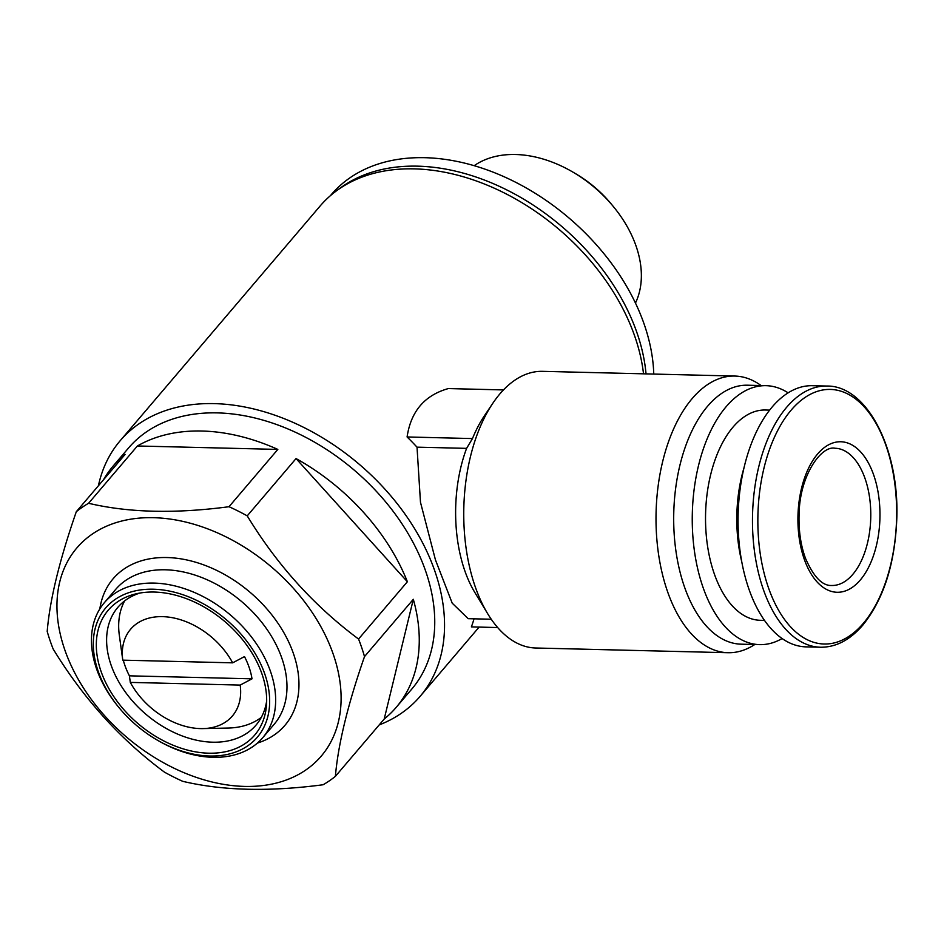 <?xml version="1.0" encoding="UTF-8"?>
<svg xmlns="http://www.w3.org/2000/svg" width="944" height="944" viewBox="0 0 944 944"><rect width="100%" height="100%" fill="white"/><g stroke="black" fill="none" stroke-linecap="round" stroke-linejoin="round"><path stroke-width="1.42" d="M98.412 485.747A197.048 137.163 40.4 0 1 120.136 440.777L320.099 206.04A197.048 137.163 40.4 0 1 507.27 194.476A197.048 137.163 40.4 0 1 643.513 373.812M120.136 440.777A197.048 137.163 40.4 0 1 359.074 464.141A197.048 137.163 40.4 0 1 420.127 696.342A197.048 137.163 40.4 0 1 379.181 724.933M474.03 618.816A197.048 137.163 40.4 0 1 471.375 626.899L497.665 627.548M503.482 389.919L448.317 388.574C424.623 395.253 410.876 411.395 407.088 436.966A197.048 137.163 40.4 0 1 417.024 447.161L420.481 502.302L435.455 559.91L452.2 603.145L468.189 618.674L491.246 619.24M754.763 644.516A138.379 75.367 -88.6 0 1 728.036 652.717L535.779 648.009A138.379 75.367 -88.6 0 1 487.659 613.671A138.379 75.367 -88.6 0 1 479.21 429.26A138.379 75.367 -88.6 0 1 492.803 403.289L484.449 415.714A121.776 66.316 91.4 0 0 472.472 438.571L407.088 436.966M472.472 438.571L466.596 448.365L417.024 447.161M240.189 685.084A66.859 46.539 40.4 0 1 202.984 728.603A66.859 46.539 40.4 0 1 130.307 682.394L240.189 685.084L252.013 678.83A74.316 51.731 -139.6 0 0 244.484 656.587L232.661 662.841L122.779 660.151A66.859 46.539 40.4 0 1 162.533 616.644A66.859 46.539 40.4 0 1 232.661 662.841M49.926 640.197A185.98 129.458 40.4 0 1 47.2 631.418C49.796 600.018 59.507 560.111 76.311 511.695A185.98 129.458 40.4 0 1 88.583 503.282C128.325 512.698 175.136 513.843 229.014 506.716A185.98 129.458 40.4 0 1 247.234 515.872C277.076 564.972 314.187 606.024 358.555 639.041A185.98 129.458 40.4 0 1 364.502 656.611C347.805 704.566 338.105 744.474 335.391 776.346A185.98 129.458 40.4 0 1 323.131 784.747C269.3 791.874 222.489 790.73 182.688 781.313A185.98 129.458 40.4 0 1 164.48 772.157C120.525 739.612 83.426 698.56 53.147 648.988A185.98 129.458 40.4 0 1 49.926 640.197M64.428 648.764A160.515 111.734 40.4 0 1 226.902 537.325A160.515 111.734 40.4 0 1 305.691 770.08A160.515 111.734 40.4 0 1 64.428 648.764M76.311 511.695L125.127 454.394A185.98 129.458 -139.6 0 0 113.091 466.112L128.561 447.963A185.98 129.458 40.4 0 1 354.083 470.018A185.98 129.458 40.4 0 1 411.702 689.167L396.244 707.316A185.98 129.458 -139.6 0 0 413.319 599.31L364.502 656.611M113.091 466.112A185.98 129.458 -139.6 0 0 103.439 479.859M88.583 503.282L137.399 445.981A185.98 129.458 -139.6 0 1 277.831 449.415L137.399 445.981M229.014 506.716L277.831 449.415M247.234 515.872L296.05 458.572A185.98 129.458 -139.6 0 1 407.371 581.74L296.05 458.572M358.555 639.041L407.371 581.74M335.391 776.346L384.208 719.033A185.98 129.458 -139.6 0 0 396.244 707.316M122.661 659.349L119.333 635.312A90.777 63.189 40.4 0 1 124.632 600.903M261.323 717.357A90.777 63.189 40.4 0 1 228.2 728.048L202.984 728.603M123.275 660.163A74.316 51.731 -139.6 0 0 124.643 664.682A74.316 51.731 -139.6 0 0 129.411 675.833L252.013 678.83M122.673 659.36L122.779 660.151M130.307 682.394L129.411 675.833M266.656 700.991A90.777 63.189 40.4 0 1 256.048 725.075A90.777 63.189 40.4 0 1 178.558 734.491A90.777 63.189 40.4 0 1 110.837 664.352A90.777 63.189 40.4 0 1 117.847 607.346A90.777 63.189 40.4 0 1 139.936 593.033M100.796 670.641A96.241 67 40.4 0 1 135.783 593.894A96.241 67 40.4 0 1 224.932 621.624A96.241 67 40.4 0 1 266.479 705.227A96.241 67 40.4 0 1 192.517 751.271A96.241 67 40.4 0 1 100.796 670.641M97.952 670.582A99.627 69.349 40.4 0 1 170.817 591.369A99.627 69.349 40.4 0 1 269.347 707.693A99.627 69.349 40.4 0 1 156.444 739.624A99.627 69.349 40.4 0 1 119.322 708A99.627 69.349 40.4 0 1 97.952 670.582M119.322 708L118.614 707.15A104.052 72.44 40.4 0 1 96.3 668.069A104.052 72.44 40.4 0 1 104.336 602.72A104.052 72.44 40.4 0 1 230.525 615.063A104.052 72.44 40.4 0 1 262.762 737.677A104.052 72.44 40.4 0 1 157.388 740.179L156.444 739.624M338.389 189.449A195.939 136.396 40.4 0 1 524.38 199.573A195.939 136.396 40.4 0 1 646.026 373.871M330.353 195.703L331.25 194.665A195.939 136.396 40.4 0 1 524.109 186.77A195.939 136.396 40.4 0 1 653.755 374.06M384.208 719.033L413.319 599.31M487.659 613.671L474.749 592.313A110.696 60.286 -88.6 0 1 466.596 448.365M492.803 403.289A138.379 75.367 -88.6 0 1 542.54 371.346L734.798 376.054A138.379 75.367 -88.6 0 1 761.1 385.553M860.279 580.029A75.272 40.993 -88.6 0 1 797.928 521.135A75.272 40.993 -88.6 0 1 858.627 449.875A75.272 40.993 -88.6 0 1 860.279 580.029M820.466 647.23L806.046 646.876A130.626 71.142 -88.6 0 1 738.125 514.551A130.626 71.142 -88.6 0 1 812.442 385.695L826.861 386.049A130.626 71.142 -88.6 0 0 752.545 514.905A130.626 71.142 -88.6 0 0 820.466 647.23C835.865 647.383 849.978 640.032 862.792 625.164C883.714 599.145 895.054 563.58 896.8 518.492C899.431 448.73 866.757 385.388 826.861 386.049M741.713 561.527A105.162 57.277 -88.6 0 1 744.002 467.799M764.487 620.385L760.262 620.291A105.162 57.277 -88.6 0 1 705.581 513.748A105.162 57.277 -88.6 0 1 765.407 410.015L769.631 410.121M782.116 638.545A129.517 70.54 -88.6 0 1 759.672 644.634A129.517 70.54 -88.6 0 1 692.318 513.43A129.517 70.54 -88.6 0 1 766.009 385.671A129.517 70.54 -88.6 0 1 788.134 392.846M759.672 644.634L741.111 644.174A129.517 70.54 -88.6 0 1 673.756 512.97A129.517 70.54 -88.6 0 1 747.447 385.211L766.009 385.671M728.036 652.717A138.379 75.367 -88.6 0 1 656.08 512.545A138.379 75.367 -88.6 0 1 734.798 376.054M474.183 165.684A107.687 74.965 40.4 0 1 573.126 172.233L575.887 173.861A94.825 66.009 40.4 0 1 611.216 203.951L613.246 206.417A107.687 74.965 40.4 0 1 635.454 303.059M573.126 172.233A107.687 74.965 40.4 0 1 613.246 206.417M104.336 602.72L115.675 589.41A104.052 72.44 40.4 0 1 241.853 601.753A104.052 72.44 40.4 0 1 274.102 724.367L262.762 737.677M99.84 608.88A112.914 78.6 40.4 0 1 249.983 592.218A112.914 78.6 40.4 0 1 257.393 743.093M852.821 574.341A68.629 37.382 -88.6 0 1 831.699 585.492C822.366 585.929 813.645 576.914 805.527 558.423C800.713 545.337 798.565 530.611 799.084 514.232C799.639 475.033 821.61 445.167 835.051 448.258A68.629 37.382 -88.6 0 1 869.613 497.748A68.629 37.382 -88.6 0 1 852.821 574.341M863.335 623.335A127.346 69.36 -88.6 0 1 757.867 523.696A127.346 69.36 -88.6 0 1 860.55 403.147A127.346 69.36 -88.6 0 1 863.335 623.335M420.127 696.342L479.115 627.087"/></g></svg>
